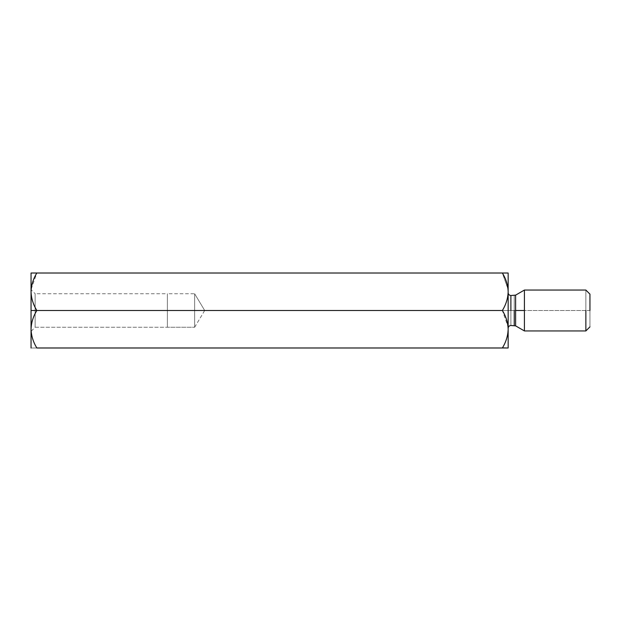 <?xml version="1.0" encoding="UTF-8"?>
<svg xmlns="http://www.w3.org/2000/svg" width="621" height="621" viewBox="0 0 621 621"><rect width="100%" height="100%" fill="white"/><g stroke="black" fill="none" stroke-linecap="round" stroke-linejoin="round"><path stroke-width="0.47" stroke-dasharray="3.1 2.33" d="M508.157 291.715L508.157 310.5L502.358 310.5C505.983 304.663 507.916 298.414 508.157 291.754C507.916 298.414 505.983 304.663 502.358 310.5L36.849 310.5C33.223 304.663 31.291 298.414 31.05 291.754L31.128 289.728M502.358 273.015L31.05 273.015L502.358 273.015L508.04 289.169L502.358 273.015L508.157 273.015L502.358 273.015M31.166 289.169L36.849 273.015C33.208 278.922 31.275 285.171 31.05 291.754C31.291 298.414 33.223 304.663 36.849 310.5L502.358 310.5L508.04 326.654L502.358 310.5L508.157 310.5L508.157 291.754M502.358 347.985L36.849 347.985C33.223 342.148 31.291 335.907 31.05 329.246C31.275 322.664 33.208 316.415 36.849 310.5C33.208 316.415 31.275 322.664 31.05 329.246C31.291 335.907 33.223 342.148 36.849 347.985L508.157 347.985L508.157 329.246C507.916 335.907 505.983 342.148 502.358 347.985C505.983 342.148 507.916 335.907 508.157 329.246L508.157 292.778L508.157 328.222L508.157 310.5L508.157 328.222L508.157 310.5L510.889 310.5L510.889 295.503L510.889 325.497L510.889 310.5L514.242 310.5L514.242 325.497L514.242 295.503L514.242 310.5L510.889 310.5L510.889 325.497L510.889 295.503L510.889 310.5L508.157 310.5L508.157 347.985L502.358 347.985M31.05 347.985L36.849 347.985L31.05 347.985L31.05 273.015L31.05 347.985M589.95 310.5L589.95 326.856L589.95 294.144L589.95 310.5L585.859 310.5L585.859 330.946L585.859 290.054L585.859 310.5L524.419 310.5L524.419 290.054L524.419 330.946L524.419 310.5L585.859 310.5L585.859 290.054L585.859 330.946L585.859 310.5L589.95 310.5M515.609 310.5L515.609 325.862L515.609 295.138L515.609 325.862L515.609 295.138L515.609 310.5L514.242 310.5L514.242 295.503L514.242 325.497L514.242 310.5L515.609 310.5M524.419 310.5L524.419 290.054L524.419 310.5M194.629 293.741L204.705 310.5L194.629 293.741L194.629 327.259L194.629 293.741L194.629 327.259L194.629 293.741L167.367 293.741L167.367 327.259L167.367 293.741L167.367 327.259L194.629 327.259L167.367 327.259L167.367 293.741L35.141 293.741L35.141 327.259L35.141 293.741L31.05 289.65M35.141 327.259L167.367 327.259L35.141 327.259L35.141 295.014L35.141 327.259L31.05 331.35M35.141 310.5L31.05 310.5L31.05 289.65L31.05 331.35L31.05 310.5L31.05 331.35L31.05 310.5L35.141 310.5M194.629 327.259L204.705 310.5"/><path stroke-width="0.93" d="M31.05 291.754L31.05 310.5L36.849 310.5C33.208 304.585 31.275 298.336 31.05 291.754C31.275 298.336 33.208 304.585 36.849 310.5C33.223 316.337 31.291 322.586 31.05 329.246C31.275 335.829 33.208 342.078 36.849 347.985L502.358 347.985C506.006 342.078 507.939 335.829 508.157 329.246C507.916 322.586 505.983 316.337 502.358 310.5L36.849 310.5L502.358 310.5C506.006 304.585 507.939 298.336 508.157 291.754C507.916 285.093 505.983 278.852 502.358 273.015L36.849 273.015C33.223 278.852 31.291 285.093 31.05 291.754C31.291 285.093 33.223 278.852 36.849 273.015L508.157 273.015L508.157 347.985L36.849 347.985C33.208 342.078 31.275 335.829 31.05 329.246L31.05 347.985L31.05 329.246C31.291 322.586 33.223 316.337 36.849 310.5L31.05 310.5L31.05 329.246L31.05 273.015L36.849 273.015L31.05 273.015L31.05 291.754M31.128 289.728L31.166 289.169M508.04 289.169L508.157 291.715L508.04 289.169M502.428 347.876L508.157 347.985L508.157 329.246C507.939 335.829 506.006 342.078 502.358 347.985M589.95 310.5L589.95 294.144L589.95 310.5M585.859 310.5L585.859 330.946L585.859 310.5M524.419 310.5L524.419 290.054L524.419 330.946L524.419 290.054L524.419 330.946L524.419 310.5L515.609 310.5L515.609 325.862L515.609 295.138L515.609 310.5L524.419 310.5M514.242 310.5L514.242 325.497L514.242 310.5M510.889 310.5L510.889 295.503L510.889 310.5M515.609 310.5L515.609 325.862L515.609 310.5M508.157 291.754C507.939 298.336 506.006 304.585 502.358 310.5C505.983 316.337 507.916 322.586 508.157 329.246L508.157 273.015L502.358 273.015C505.983 278.852 507.916 285.093 508.157 291.754M589.95 326.856L585.859 330.946L524.419 330.946L515.609 325.862L510.889 325.497C509.243 325.668 508.335 326.576 508.157 328.222M589.95 294.144L585.859 290.054L524.419 290.054L515.609 295.138L510.889 295.503C509.243 295.332 508.335 294.424 508.157 292.778"/></g></svg>

